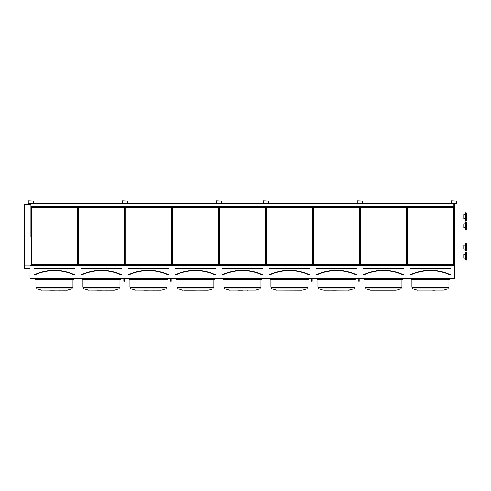 <?xml version="1.0" encoding="UTF-8"?>
<svg xmlns="http://www.w3.org/2000/svg" width="491" height="491" viewBox="0 0 491 491"><rect width="100%" height="100%" fill="white"/><g stroke="black" fill="none" stroke-linecap="round" stroke-linejoin="round"><path stroke-width="0.74" d="M30.019 278.372L454.789 278.372L454.789 265.594L30.019 265.594L30.019 278.372M28.263 203.624L33.572 203.624L33.787 200.966L28.263 200.751L28.263 203.624M122.259 203.624L127.568 203.624L127.783 200.966L122.259 200.751L122.259 203.624M216.255 203.624L221.564 203.624L221.779 200.966L216.255 200.751L216.255 203.624M263.25 203.624L268.559 203.624L268.773 200.966L263.25 200.751L263.25 203.624M357.245 203.624L362.554 203.624L362.769 200.966L357.245 200.751L357.245 203.624M451.241 203.624L456.55 203.624L456.765 200.966L451.241 200.751L451.241 203.624M34.579 268.184L74.325 268.184M34.542 274.739L34.511 274.678A48.001 48.001 0 0 1 74.393 274.678L74.362 274.739A47.928 47.928 0 0 0 34.542 274.739M74.393 274.678L74.307 274.874A47.787 47.787 0 0 0 34.603 274.874L34.511 274.678M77.59 264.397L77.59 207.355L77.59 264.397L31.314 264.397L31.314 207.355L31.314 264.397M49.812 290.249L54.452 290.249M59.092 290.249L59.779 290.249M72.963 287.161L71.735 288.861L37.169 288.861L35.941 287.161L72.963 287.161L72.963 279.809L74.399 278.372L72.963 279.809L35.941 279.809L34.505 278.372M71.735 288.861L67.292 290.249L41.048 290.156L67.292 290.249M81.574 268.184L121.326 268.184M81.537 274.739L81.506 274.678A48.001 48.001 0 0 1 121.394 274.678L121.363 274.739A47.928 47.928 0 0 0 81.537 274.739M121.394 274.678L121.302 274.874A47.787 47.787 0 0 0 81.598 274.874L81.506 274.678M124.591 264.397L124.591 207.355L124.591 264.397L78.308 264.397L78.308 207.355L78.308 264.397M96.813 290.249L101.447 290.249M106.087 290.249L106.774 290.249M119.964 287.161L118.736 288.861L84.164 288.861L82.936 287.161L119.964 287.161L119.964 279.809L121.4 278.372L119.964 279.809L82.936 279.809L81.5 278.372M114.286 290.249L88.042 290.156L114.286 290.249M114.857 290.156L118.736 288.861M168.395 274.837L168.358 274.739A47.928 47.928 0 0 0 128.538 274.739L128.507 274.678A48.001 48.001 0 0 1 168.388 274.678L168.358 274.739M128.574 268.184L168.321 268.184M168.327 274.88L168.296 274.874A47.787 47.787 0 0 0 128.593 274.874L128.507 274.678M171.586 264.397L171.586 207.355L171.586 264.397L125.309 264.397L125.309 207.355L125.309 264.397M143.808 290.249L148.448 290.249M153.088 290.249L153.775 290.249M166.958 287.161L165.731 288.861L131.165 288.861L129.937 287.161L166.958 287.161L166.958 279.809L168.395 278.372L166.958 279.809L129.937 279.809L128.501 278.372M161.287 290.249L135.037 290.156L161.287 290.249M161.852 290.156L165.731 288.861M215.389 274.837L215.359 274.739A47.928 47.928 0 0 0 175.532 274.739L175.502 274.678A48.001 48.001 0 0 1 215.383 274.678L215.297 274.874A47.787 47.787 0 0 0 175.594 274.874L175.502 274.678M215.322 268.184L175.569 268.399M218.587 264.397L218.587 207.355L218.587 264.397L172.304 264.397L172.304 207.355L172.304 264.397M184.248 290.249L195.443 290.249M213.953 287.161L212.732 288.861L178.159 288.861L176.932 287.161L213.953 287.161L213.953 279.809L215.389 278.372L213.953 279.809L176.932 279.809L175.496 278.372M208.282 290.249L182.038 290.156L208.282 290.249M208.853 290.156L212.732 288.861M262.39 274.837L262.292 274.874A47.787 47.787 0 0 0 222.589 274.874L222.558 274.88M222.564 268.184L262.317 268.184M262.354 274.739A47.928 47.928 0 0 0 222.527 274.739L222.503 274.678A48.001 48.001 0 0 1 262.384 274.678L262.384 274.678M265.582 264.397L265.582 207.355L265.582 264.397L219.299 264.397L219.299 207.355L219.299 264.397M237.804 290.249L242.444 290.249M247.083 290.249L247.765 290.249M255.848 290.156L229.033 290.156L255.848 290.156L259.727 288.861L260.954 287.161L259.727 288.861L225.154 288.861L223.927 287.161L260.954 287.161L260.954 279.809L262.39 278.372L260.954 279.809L223.927 279.809L222.497 278.372M269.565 268.184L309.312 268.184M309.348 274.739A47.928 47.928 0 0 0 269.528 274.739L269.498 274.678A48.001 48.001 0 0 1 309.379 274.678L309.348 274.739M309.379 274.678L309.293 274.874A47.787 47.787 0 0 0 269.59 274.874L269.498 274.678M312.577 264.397L312.577 207.355L312.577 264.397L266.3 264.397L266.3 207.355L266.3 264.397M307.949 287.161L306.722 288.861L272.155 288.861L270.928 287.161L307.949 287.161L307.949 279.809L309.385 278.372L307.949 279.809L270.928 279.809L269.491 278.372M302.278 290.249L276.034 290.156L302.278 290.249M302.843 290.156L306.722 288.861M316.56 268.184L356.313 268.184M316.523 274.739L316.492 274.678A48.001 48.001 0 0 1 356.38 274.678L356.349 274.739A47.928 47.928 0 0 0 316.523 274.739M356.38 274.678L356.288 274.874A47.787 47.787 0 0 0 316.585 274.874L316.492 274.678M359.578 264.397L359.578 207.355L359.578 264.397L313.295 264.397L313.295 207.355L313.295 264.397M331.799 290.249L336.433 290.249M354.95 279.809L354.95 287.161L353.723 288.861L319.15 288.861L317.923 287.161L354.95 287.161L354.95 279.809L356.38 278.372L354.95 279.809L317.923 279.809L316.486 278.372M317.923 279.809L317.923 287.161L319.15 288.861L323.029 290.156L349.844 290.156L324.312 290.249M348.561 290.249L353.723 288.861M363.561 268.184L403.307 268.184M363.524 274.739L363.493 274.678A48.001 48.001 0 0 1 403.375 274.678L403.344 274.739A47.928 47.928 0 0 0 363.524 274.739M403.375 274.678L403.283 274.874A47.787 47.787 0 0 0 363.579 274.874L363.493 274.678M406.573 264.397L406.573 207.355L406.573 264.397L360.296 264.397L360.296 207.355L360.296 264.397M371.313 290.249L396.838 290.156L400.717 288.861L401.945 287.161L400.717 288.861L366.151 288.861L364.923 287.161L401.945 287.161L401.945 279.809L403.381 278.372L401.945 279.809L364.923 279.809L363.616 278.379M364.923 279.809L364.923 287.161L366.151 288.861L370.595 290.249L395.556 290.249M454.255 204.348L454.789 204.348L454.789 265.005L30.019 265.005L30.019 265.594M30.019 203.624L30.019 204.348L30.921 204.348M454.789 265.005L454.789 265.594M453.574 264.397L453.574 207.355L453.574 264.397L407.291 264.397L407.291 207.355L407.291 264.397M24.55 204.348L30.019 204.348L24.55 204.348L24.55 265.036L30.019 265.036M454.255 204.244L454.789 204.348M30.019 204.244L30.921 204.244M454.255 203.673L454.789 203.673L454.789 204.244M30.019 203.673L30.921 203.673M24.55 268.81L30.019 268.81L24.55 268.81L24.55 265.036M443.839 290.156L417.025 290.156L443.839 290.156L447.718 288.861L448.94 287.161L447.718 288.861L413.146 288.861L417.025 290.156L413.146 288.861L411.918 287.161L448.94 287.161L448.94 279.809L450.376 278.372L448.94 279.809L411.918 279.809C411.182 278.501 410.703 278.023 410.482 278.372L410.814 278.409M435.069 290.249L432.743 290.249M410.556 268.184L450.308 268.184M410.519 274.739L410.611 274.935A47.713 47.713 0 0 1 450.253 274.935L450.345 274.739A47.928 47.928 0 0 0 410.519 274.739M450.253 274.935L450.284 274.874A47.787 47.787 0 0 0 410.58 274.874L410.611 274.935M451.204 203.409L456.55 203.44L456.587 200.966L451.241 200.929L451.204 203.409M454.255 203.624L454.255 236.969L453.893 236.969L453.893 203.624M357.209 203.409L362.554 203.44L362.591 200.966L357.245 200.929L357.209 203.409M263.213 203.409L268.559 203.44L268.595 200.966L263.25 200.929L263.213 203.409M216.218 203.409L221.564 203.44L221.601 200.966L216.255 200.929L216.218 203.409M122.222 203.409L127.568 203.44L127.605 200.966L122.259 200.929L122.222 203.409M28.226 203.409L33.572 203.44L33.609 200.966L28.263 200.929L28.226 203.409M360.259 207.355L360.259 236.969L359.897 236.969L359.897 207.355M266.263 207.355L266.263 236.969L265.907 236.969L265.907 207.355M219.268 207.355L219.268 236.969L218.906 236.969L218.906 207.355M125.273 207.355L125.273 236.969L124.91 236.969L124.91 207.355M31.277 207.355L31.277 236.969L30.921 236.969L30.921 207.355L453.893 207.355M359.179 278.372L359.179 281.343L358.823 281.343L358.823 278.372M359.179 280.84L358.823 280.84M312.184 278.372L312.184 281.343L311.828 281.343L311.828 278.372M312.184 280.84L311.828 280.84M124.192 278.372L124.192 281.343L123.836 281.343L123.836 278.372M124.192 280.84L123.836 280.84M171.193 278.372L171.193 281.343L170.831 281.343L170.831 278.372M171.193 280.84L170.831 280.84M31.277 203.624L265.545 203.624M266.263 203.624L359.541 203.624M360.259 203.624L453.537 203.624M30.921 203.624L453.893 203.691M33.732 203.55L122.099 203.55M127.728 203.55L216.089 203.55M221.723 203.55L263.09 203.55M268.718 203.55L357.086 203.55M362.714 203.55L451.076 203.55M30.921 207.355L30.921 206.416L453.893 206.416M30.921 206.416L30.921 203.691M466.45 218.544L466.45 212.842L466.272 220.557L466.45 212.842L465.732 212.664L465.732 220.557L465.554 212.842L465.554 214.671L463.762 214.671L463.762 218.544L465.554 218.544L465.554 220.373L466.45 220.373M465.554 245.236L463.762 245.236L463.762 249.115L465.554 249.115L465.554 250.944L465.732 243.229L465.554 250.944L466.272 251.122L466.272 243.229L466.45 250.944M466.45 245.236L466.45 243.407L465.554 243.407M465.554 254.313L463.762 254.313L463.762 258.186L465.554 258.186L465.554 260.021L465.732 252.306L465.554 260.021L466.272 260.199L466.272 252.306L466.45 260.021M466.45 258.186L466.45 252.484L465.554 252.484M465.554 227.658L465.554 221.957L465.554 223.786L463.762 223.786L463.762 227.658L465.554 227.658M466.45 223.786L466.45 227.658M74.325 268.473L34.579 268.473M74.276 274.935A47.713 47.713 0 0 0 34.628 274.935M121.326 268.473L81.574 268.473M121.271 274.935A47.713 47.713 0 0 0 81.629 274.935M168.321 268.473L128.574 268.473M168.272 274.935A47.713 47.713 0 0 0 128.624 274.935M215.322 268.473L175.569 268.473M215.267 274.935A47.713 47.713 0 0 0 175.625 274.935M262.317 268.473L222.564 268.473M262.262 274.935A47.713 47.713 0 0 0 222.619 274.935M309.312 268.473L269.565 268.473M309.262 274.935A47.713 47.713 0 0 0 269.614 274.935M356.313 268.473L316.56 268.473M356.257 274.935A47.713 47.713 0 0 0 316.615 274.935M403.307 268.473L363.561 268.473M403.258 274.935A47.713 47.713 0 0 0 363.61 274.935M410.488 274.678A48.001 48.001 0 0 1 450.37 274.678M450.308 268.473L410.556 268.473M465.732 221.772L465.554 229.487L466.272 229.665L466.45 221.957L465.732 221.772M37.144 288.855L41.612 290.249M37.169 288.861L35.941 287.161L35.941 279.809M84.139 288.855L88.613 290.249M84.164 288.861L82.936 287.161L82.936 279.809M131.14 288.855L135.608 290.249M131.165 288.861L129.937 287.161L129.937 279.809M176.932 279.809L176.932 287.161L178.159 288.861L182.603 290.249M223.927 279.809L223.927 287.161L225.154 288.861L229.604 290.249M270.928 279.809L270.928 287.161L272.155 288.861L276.599 290.249M413.146 288.861L411.918 287.161L411.918 279.809M417.025 290.156L417.589 290.249"/></g></svg>
